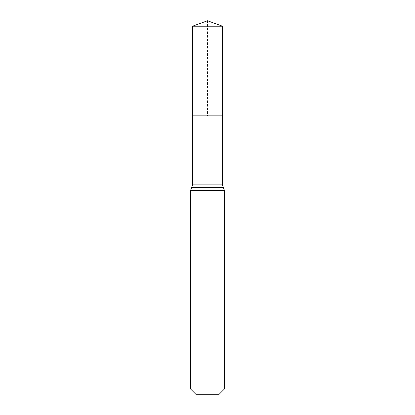 <?xml version="1.0" encoding="UTF-8"?>
<svg xmlns="http://www.w3.org/2000/svg" width="415" height="415" viewBox="0 0 415 415"><rect width="100%" height="100%" fill="white"/><g stroke="black" fill="none" stroke-linecap="round" stroke-linejoin="round"><path stroke-width="0.31" stroke-dasharray="2.08 1.56" d="M192.602 184.862L222.399 184.862M222.44 115.821L192.56 115.821L222.44 115.821M219.187 394.25L195.813 394.25M224.479 388.959L190.521 388.959M207.5 20.75L207.5 115.821L192.56 115.821L192.503 26.207L222.497 26.207M190.521 190.521L224.479 190.521"/><path stroke-width="0.62" d="M224.479 388.959L219.187 394.25L195.813 394.25L190.521 388.959L224.479 388.959L224.479 190.521L223.436 187.637L191.564 187.637L223.436 187.637L222.399 184.862L192.602 184.862L192.56 115.821L222.44 115.821L192.56 115.821L192.503 26.207L207.5 20.75L222.497 26.207L192.503 26.207L207.5 20.75M190.521 388.959L190.521 190.521L192.602 184.862M222.399 184.862L222.497 26.207M224.479 190.521L190.521 190.521"/></g></svg>
